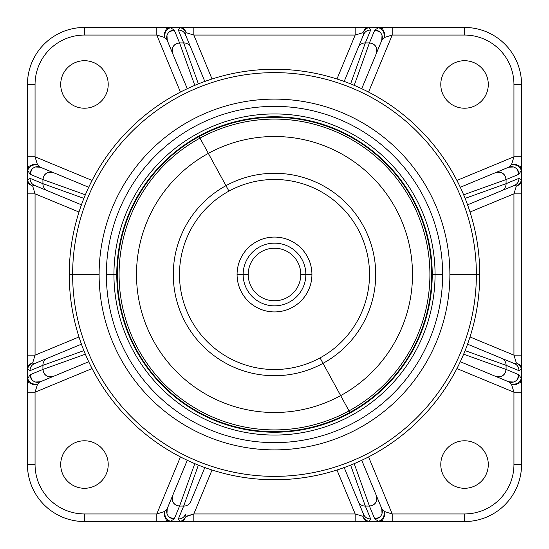 <?xml version="1.0" encoding="UTF-8"?>
<svg xmlns="http://www.w3.org/2000/svg" width="549" height="549" viewBox="0 0 549 549"><rect width="100%" height="100%" fill="white"/><g stroke="black" fill="none" stroke-linecap="round" stroke-linejoin="round"><path stroke-width="0.82" d="M300.79 274.5A26.29 26.29 0 0 0 274.5 248.21A26.29 26.29 0 0 0 248.21 274.5L243.145 274.5L248.21 274.5A26.29 26.29 0 0 0 274.5 300.79A26.29 26.29 0 0 0 300.79 274.5L305.855 274.5L300.79 274.5A26.29 26.29 0 0 1 274.5 300.79A26.29 26.29 0 0 1 248.21 274.5A26.29 26.29 0 0 1 274.5 248.21A26.29 26.29 0 0 1 300.79 274.5M243.145 274.5L237.079 274.5A37.421 37.421 0 0 1 274.5 237.079A37.421 37.421 0 0 1 311.921 274.5L305.855 274.5A31.355 31.355 0 0 0 274.5 243.145A31.355 31.355 0 0 0 243.145 274.5A31.355 31.355 0 0 0 274.5 305.855A31.355 31.355 0 0 0 305.855 274.5L311.921 274.5A37.421 37.421 0 0 0 274.5 237.079A37.421 37.421 0 0 0 237.079 274.5A37.421 37.421 0 0 0 274.5 311.921A37.421 37.421 0 0 0 311.921 274.5A37.421 37.421 0 0 1 274.5 311.921A37.421 37.421 0 0 1 237.079 274.5L243.145 274.5A31.355 31.355 0 0 1 274.5 243.145A31.355 31.355 0 0 1 305.855 274.5A31.355 31.355 0 0 1 274.5 305.855A31.355 31.355 0 0 1 243.145 274.5M320.053 357.886A95.018 95.018 0 0 1 191.114 320.053A95.018 95.018 0 0 1 228.947 191.114A95.018 95.018 0 0 1 357.886 228.947A95.018 95.018 0 0 1 320.053 357.886L349.871 412.464A157.213 157.213 0 0 1 136.536 349.871A157.213 157.213 0 0 1 199.129 136.536L199.994 138.115A155.408 155.408 0 0 0 138.115 349.006A155.408 155.408 0 0 0 349.006 410.885A155.408 155.408 0 0 0 410.885 199.994A155.408 155.408 0 0 0 199.994 138.115L199.129 136.536A157.213 157.213 0 0 1 412.464 199.129A157.213 157.213 0 0 1 349.871 412.464L349.006 410.885A155.408 155.408 0 0 1 138.115 349.006A155.408 155.408 0 0 1 199.994 138.115L208.339 153.391A138.005 138.005 0 0 0 153.391 340.661A138.005 138.005 0 0 0 340.661 395.609A138.005 138.005 0 0 0 395.609 208.339A138.005 138.005 0 0 0 208.339 153.391L199.994 138.115A155.408 155.408 0 0 1 410.885 199.994A155.408 155.408 0 0 1 349.006 410.885L340.661 395.609A138.005 138.005 0 0 1 153.391 340.661A138.005 138.005 0 0 1 208.339 153.391L225.975 185.672A101.222 101.222 0 0 0 185.672 323.025A101.222 101.222 0 0 0 323.025 363.328A101.222 101.222 0 0 0 363.328 225.975A101.222 101.222 0 0 0 225.975 185.672L208.339 153.391A138.005 138.005 0 0 1 395.609 208.339A138.005 138.005 0 0 1 340.661 395.609L323.025 363.328A101.222 101.222 0 0 1 185.672 323.025A101.222 101.222 0 0 1 225.975 185.672L228.947 191.114A95.018 95.018 0 0 0 191.114 320.053A95.018 95.018 0 0 0 320.053 357.886A95.018 95.018 0 0 0 357.886 228.947A95.018 95.018 0 0 0 228.947 191.114L225.975 185.672A101.222 101.222 0 0 1 363.328 225.975A101.222 101.222 0 0 1 323.025 363.328L320.053 357.886M69.256 274.5L72.633 274.5A201.867 201.867 0 0 0 274.5 476.367A201.867 201.867 0 0 0 476.367 274.5L479.744 274.5A205.244 205.244 0 0 1 274.5 479.744A205.244 205.244 0 0 1 69.256 274.5A205.244 205.244 0 0 1 274.5 69.256A205.244 205.244 0 0 1 479.744 274.5L476.367 274.5A201.867 201.867 0 0 0 274.5 72.633A201.867 201.867 0 0 0 72.633 274.5L69.256 274.5A205.244 205.244 0 0 0 274.5 479.744A205.244 205.244 0 0 0 479.744 274.5A205.244 205.244 0 0 0 274.5 69.256A205.244 205.244 0 0 0 69.256 274.5M72.633 274.5L99.115 274.5A175.385 175.385 0 0 0 274.5 449.885A175.385 175.385 0 0 0 449.885 274.5L476.367 274.5A201.867 201.867 0 0 1 274.5 476.367A201.867 201.867 0 0 1 72.633 274.5A201.867 201.867 0 0 1 274.5 72.633A201.867 201.867 0 0 1 476.367 274.5L449.885 274.5A175.385 175.385 0 0 0 274.5 99.115A175.385 175.385 0 0 0 99.115 274.5L72.633 274.5M442.645 274.5A168.145 168.145 0 0 1 274.5 442.645A168.145 168.145 0 0 1 106.355 274.5L113.938 274.5A160.562 160.562 0 0 0 274.5 435.062A160.562 160.562 0 0 0 435.062 274.5L442.645 274.5L435.062 274.5A160.562 160.562 0 0 0 274.5 113.938A160.562 160.562 0 0 0 113.938 274.5L106.355 274.5A168.145 168.145 0 0 1 274.5 106.355A168.145 168.145 0 0 1 442.645 274.5A168.145 168.145 0 0 0 274.5 106.355A168.145 168.145 0 0 0 106.355 274.5A168.145 168.145 0 0 0 274.5 442.645A168.145 168.145 0 0 0 442.645 274.5M113.938 274.5L116.765 274.5A157.735 157.735 0 0 0 274.5 432.235A157.735 157.735 0 0 0 432.235 274.5L435.062 274.5A160.562 160.562 0 0 1 274.5 435.062A160.562 160.562 0 0 1 113.938 274.5A160.562 160.562 0 0 1 274.5 113.938A160.562 160.562 0 0 1 435.062 274.5L432.235 274.5A157.735 157.735 0 0 0 274.5 116.765A157.735 157.735 0 0 0 116.765 274.5L113.938 274.5M99.115 274.5A175.385 175.385 0 0 1 274.5 99.115A175.385 175.385 0 0 1 449.885 274.5A175.385 175.385 0 0 1 274.5 449.885A175.385 175.385 0 0 1 99.115 274.5M116.765 274.5A157.735 157.735 0 0 1 274.5 116.765A157.735 157.735 0 0 1 432.235 274.5A157.735 157.735 0 0 1 274.5 432.235A157.735 157.735 0 0 1 116.765 274.5M488.294 464.536A23.758 23.758 0 0 1 464.536 488.294A23.758 23.758 0 0 1 440.785 464.536A23.758 23.758 0 0 1 464.536 440.785A23.758 23.758 0 0 1 488.294 464.536A23.758 23.758 0 0 0 464.536 440.785A23.758 23.758 0 0 0 440.785 464.536A23.758 23.758 0 0 0 464.536 488.294A23.758 23.758 0 0 0 488.294 464.536M60.706 464.536A23.758 23.758 0 0 1 84.464 440.785A23.758 23.758 0 0 1 108.215 464.536A23.758 23.758 0 0 1 84.464 488.294A23.758 23.758 0 0 1 60.706 464.536A23.758 23.758 0 0 0 84.464 488.294A23.758 23.758 0 0 0 108.215 464.536A23.758 23.758 0 0 0 84.464 440.785A23.758 23.758 0 0 0 60.706 464.536M60.706 84.464A23.758 23.758 0 0 1 84.464 60.706A23.758 23.758 0 0 1 108.215 84.464A23.758 23.758 0 0 1 84.464 108.215A23.758 23.758 0 0 1 60.706 84.464A23.758 23.758 0 0 0 84.464 108.215A23.758 23.758 0 0 0 108.215 84.464A23.758 23.758 0 0 0 84.464 60.706A23.758 23.758 0 0 0 60.706 84.464M488.294 84.464A23.758 23.758 0 0 1 464.536 108.215A23.758 23.758 0 0 1 440.785 84.464A23.758 23.758 0 0 1 464.536 60.706A23.758 23.758 0 0 1 488.294 84.464A23.758 23.758 0 0 0 464.536 60.706A23.758 23.758 0 0 0 440.785 84.464A23.758 23.758 0 0 0 464.536 108.215A23.758 23.758 0 0 0 488.294 84.464M521.55 392.199L521.55 464.536L513.946 464.536A49.41 49.41 0 0 1 464.536 513.946L392.199 513.946L368.571 456.912L392.199 513.946L464.536 513.946A49.41 49.41 0 0 0 513.946 464.536L513.946 392.199L513.946 464.536L521.55 464.536A57.014 57.014 0 0 1 464.536 521.55A57.014 57.014 0 0 0 521.55 464.536L521.55 392.199L513.946 392.199L521.55 392.199L521.55 378.625L521.55 392.199M515.607 185.267L516.348 186.049L513.946 193.831L470.006 212.031L513.946 193.831L521.55 193.831L521.55 180.264L521.55 355.169L513.946 355.169L470.006 336.969L513.946 355.169L513.946 193.831L513.946 355.169L516.348 362.951L515.6 363.733M382.303 28.987L378.625 27.45L392.199 27.45L392.199 35.054L384.417 37.449L381.809 40.262L361.736 88.718L381.809 40.262L376.463 53.171L381.809 40.262L384.417 37.449L392.199 35.054L392.199 27.45L464.536 27.45L464.536 35.054L392.199 35.054L368.571 92.088L392.199 35.054L464.536 35.054A49.41 49.41 0 0 1 513.946 84.464L521.55 84.464A57.014 57.014 0 0 0 464.536 27.45A57.014 57.014 0 0 1 521.55 84.464L521.55 170.375L521.55 156.801L513.946 156.801L456.912 180.429L513.946 156.801L513.946 84.464L513.946 156.801L511.551 164.583L508.738 167.191L460.282 187.264L495.829 172.537C501.525 171.267 504.943 173.608 506.075 179.564L506.075 183.675L465.106 198.381L506.075 183.675L506.075 179.564L518.983 174.218L521.289 170.375L521.289 180.264L518.983 178.329L506.075 183.675L518.983 178.329L521.289 180.264L521.289 170.375L518.983 174.218L506.075 179.564L463.637 194.799L506.075 179.564A7.604 7.302 -112.5 0 0 495.829 172.537L508.738 167.191A7.604 7.302 67.5 0 1 518.983 174.218L517.227 169.469M516.719 164.693L511.551 164.583L513.946 156.801L521.55 156.801L521.55 84.464L513.946 84.464A49.41 49.41 0 0 0 464.536 35.054L464.536 27.45L355.169 27.45L355.169 35.054L336.969 78.994L355.169 35.054L193.831 35.054L355.169 35.054L362.951 32.652L363.733 33.4M185.267 33.393L186.049 32.652L193.831 35.054L212.031 78.994L193.831 35.054L193.831 27.45L156.801 27.45L156.801 35.054L180.429 92.088L156.801 35.054L84.464 35.054L156.801 35.054L164.583 37.449L167.191 40.262L187.264 88.718L172.537 53.171C171.267 47.475 173.608 44.057 179.564 42.925L183.675 42.925L198.381 83.894L183.675 42.925L179.564 42.925L174.218 30.017L170.375 27.711L180.264 27.711L178.329 30.017L183.675 42.925L178.329 30.017L180.264 27.711L170.375 27.711L174.218 30.017L179.564 42.925L194.799 85.363L179.564 42.925A7.604 7.302 157.5 0 0 172.537 53.171L167.191 40.262A7.604 7.302 -22.5 0 1 174.218 30.017L169.469 31.773M28.98 166.697L27.45 170.375L27.45 156.801L35.054 156.801L37.449 164.583L40.262 167.191L88.718 187.264L40.262 167.191L53.171 172.537L40.262 167.191L37.449 164.583L35.054 156.801L35.054 84.464L35.054 156.801L92.088 180.429L35.054 156.801L27.45 156.801L27.45 180.264L27.45 84.464A57.014 57.014 0 0 1 84.464 27.45A57.014 57.014 0 0 0 27.45 84.464L35.054 84.464A49.41 49.41 0 0 1 84.464 35.054L84.464 27.45L170.375 27.45L166.601 29.076M169.469 517.227L174.218 518.983A7.604 7.302 -157.5 0 1 167.191 508.738L172.537 495.829A7.604 7.302 22.5 0 0 179.564 506.075L194.799 463.637L179.564 506.075L174.218 518.983L170.375 521.289L180.264 521.289L178.329 518.983L183.675 506.075L178.329 518.983L180.264 521.289L170.375 521.289L174.218 518.983L179.564 506.075L183.675 506.075L198.381 465.106L183.675 506.075L179.564 506.075C173.608 504.943 171.267 501.525 172.537 495.829L187.264 460.282L167.191 508.738L172.537 495.829L167.191 508.738L164.583 511.551L156.801 513.946L156.801 521.55L84.464 521.55L84.464 513.946L156.801 513.946L180.429 456.912L156.801 513.946L84.464 513.946A49.41 49.41 0 0 1 35.054 464.536L27.45 464.536A57.014 57.014 0 0 0 84.464 521.55A57.014 57.014 0 0 1 27.45 464.536L27.45 378.625L27.45 392.199L35.054 392.199L92.088 368.571L35.054 392.199L35.054 464.536L35.054 392.199L37.449 384.417L40.262 381.809L88.718 361.736L53.171 376.463C47.475 377.733 44.057 375.392 42.925 369.436L42.925 365.325L83.894 350.619L42.925 365.325L42.925 369.436L30.017 374.782L27.711 378.625L27.711 368.736L30.017 370.671L42.925 365.325L30.017 370.671L27.711 368.736L27.711 378.625L30.017 374.782L42.925 369.436L85.363 354.201L42.925 369.436A7.604 7.302 67.5 0 0 53.171 376.463L40.262 381.809A7.604 7.302 -112.5 0 1 30.017 374.782L31.773 379.531M166.697 520.013L170.375 521.55L156.801 521.55L180.264 521.55L156.801 521.55L156.801 513.946L164.583 511.551L164.611 516.458M363.733 515.6L362.951 516.348C363.98 519.629 365.915 521.365 368.736 521.55L392.199 521.55L392.199 513.946L384.417 511.551L381.809 508.738L361.736 460.282L381.809 508.738L361.736 460.282L381.809 508.738L384.417 511.551L392.199 513.946L392.199 521.55L378.632 521.55L382.399 519.924M33.393 363.733L32.652 362.951L35.054 355.169L78.994 336.969L35.054 355.169L35.054 193.831L78.994 212.031L35.054 193.831L35.054 355.169L27.45 355.169L27.45 193.831L35.054 193.831L32.652 186.049L33.4 185.267M164.693 32.281L164.583 37.449L156.801 35.054L156.801 27.45L84.464 27.45L84.464 35.054A49.41 49.41 0 0 0 35.054 84.464L27.45 84.464L27.45 193.831L27.711 170.375L30.017 174.218L42.925 179.564L85.363 194.799L42.925 179.564L42.925 183.675L42.925 179.564L30.017 174.218L27.711 170.375L27.711 180.264L30.017 178.329L27.711 180.264A7.604 6.265 23 0 0 32.652 186.049L35.054 193.831L27.45 193.831L27.45 355.169L35.054 355.169L32.652 362.951C29.371 363.98 27.635 365.915 27.45 368.736L27.45 355.169L27.683 367.247C28.884 366.615 25.563 366.506 32.652 362.951A7.604 6.265 157 0 0 27.711 368.736C28.232 366.142 29.879 364.207 32.652 362.951L34.45 363.651L81.451 344.182L34.45 363.651C31.554 365.016 30.071 367.356 30.017 370.671A7.604 7.302 -112.5 0 1 34.45 363.651L47.358 358.305A7.604 7.302 67.5 0 0 42.925 365.325C42.98 362.011 44.462 359.67 47.358 358.305L34.45 363.651M32.281 384.307L37.449 384.417L35.054 392.199L27.45 392.199L27.45 464.536L35.054 464.536A49.41 49.41 0 0 0 84.464 513.946L84.464 521.55L193.831 521.55L193.831 513.946L212.031 470.006L193.831 513.946L355.169 513.946L193.831 513.946L186.049 516.348L185.267 515.607M384.307 516.719L384.417 511.551C383.188 525.716 379.901 519.224 380.224 521.282L368.736 521.289C366.142 520.768 364.207 519.121 362.951 516.348A7.604 6.265 67 0 0 368.736 521.289L370.671 518.983L368.736 521.289L378.625 521.289L374.782 518.983L369.436 506.075L365.325 506.075L369.436 506.075L354.201 463.637L369.436 506.075L374.782 518.983L378.625 521.289L355.169 521.55L355.169 513.946L362.951 516.348L355.169 513.946L336.969 470.006L355.169 513.946L355.169 521.55L168.776 521.282C169.092 519.224 165.812 525.709 164.583 511.551L167.191 508.738L166.992 513.61M456.912 368.571L513.946 392.199L456.912 368.571M185.939 516.726L193.831 513.946L193.831 521.55L464.536 521.55L464.536 513.946L464.536 521.55L367.247 521.317C366.615 520.116 366.506 523.437 362.951 516.348L363.651 514.55L358.305 501.642L363.651 514.55C365.016 517.446 367.356 518.929 370.671 518.983L365.325 506.075L350.619 465.106L365.325 506.075C362.011 506.02 359.67 504.538 358.305 501.642L344.182 467.549L358.305 501.642A7.604 7.302 -22.5 0 0 365.325 506.075L370.671 518.983A7.604 7.302 157.5 0 1 363.651 514.55L358.305 501.642M166.992 35.39L167.191 40.262L164.583 37.449C165.812 23.284 169.099 29.776 168.776 27.718L378.625 27.711L374.782 30.017L369.436 42.925L354.201 85.363L369.436 42.925L365.325 42.925L369.436 42.925L374.782 30.017L378.625 27.711L368.736 27.711L370.671 30.017L368.736 27.711A7.604 6.265 113 0 0 362.951 32.652L355.169 35.054L355.169 27.45L193.831 27.45L193.831 35.054L186.049 32.652C185.02 29.371 183.085 27.635 180.264 27.45L193.831 27.45L181.753 27.683C182.385 28.884 182.494 25.563 186.049 32.652A7.604 6.265 -113 0 0 180.264 27.711C182.858 28.232 184.793 29.879 186.049 32.652L185.349 34.45L204.818 81.451L185.349 34.45C183.984 31.554 181.644 30.071 178.329 30.017A7.604 7.302 -22.5 0 1 185.349 34.45L190.695 47.358A7.604 7.302 157.5 0 0 183.675 42.925C186.989 42.98 189.33 44.462 190.695 47.358L185.349 34.45M164.583 37.449C164.439 32.432 166.374 29.186 170.375 27.711A7.604 5.662 107.4 0 0 164.583 37.449M170.375 27.45L180.264 27.45L170.375 27.45M350.619 83.894L365.325 42.925L370.671 30.017L365.325 42.925L350.619 83.894M363.061 32.274L362.951 32.652C366.506 25.556 366.622 28.884 367.247 27.683L380.224 27.718C379.908 29.776 383.188 23.291 384.417 37.449L384.389 32.542M358.305 47.358L344.182 81.451L358.305 47.358C359.67 44.462 362.011 42.98 365.325 42.925A7.604 7.302 -157.5 0 0 358.305 47.358L363.651 34.45A7.604 7.302 22.5 0 1 370.671 30.017C367.356 30.071 365.016 31.554 363.651 34.45L362.951 32.652C364.207 29.879 366.142 28.232 368.736 27.711L368.736 27.45M365.373 28.706L364.879 29.166M384.417 37.449A7.604 5.662 -107.4 0 0 378.625 27.711C382.626 29.186 384.561 32.432 384.417 37.449M379.531 31.773L374.782 30.017A7.604 7.302 22.5 0 1 381.809 40.262L382.008 35.39M376.463 53.171A7.604 7.302 -157.5 0 0 369.436 42.925C375.392 44.057 377.733 47.475 376.463 53.171M514.55 185.349L467.549 204.818L514.55 185.349C517.446 183.984 518.929 181.644 518.983 178.329A7.604 7.302 67.5 0 1 514.55 185.349L501.642 190.695A7.604 7.302 -112.5 0 0 506.075 183.675C506.02 186.989 504.538 189.33 501.642 190.695L467.549 204.818L514.55 185.349L516.348 186.049C519.629 185.02 521.365 183.085 521.55 180.264L521.317 181.753C520.116 182.385 523.437 182.494 516.348 186.049A7.604 6.265 -23 0 0 521.289 180.264C520.768 182.858 519.121 184.793 516.348 186.049L513.946 193.831L521.55 193.831L521.55 368.736L521.55 355.169L513.946 355.169L516.348 362.951C519.121 364.207 520.768 366.142 521.289 368.736L521.289 378.625L518.983 374.782L506.075 369.436L463.637 354.201L506.075 369.436L506.075 365.325L506.075 369.436L518.983 374.782L521.289 378.625L521.289 368.736L518.983 370.671L521.289 368.736A7.604 6.265 -157 0 0 516.348 362.951C523.444 366.506 520.116 366.622 521.317 367.247L521.55 378.625L521.55 368.736M513.61 166.992L508.738 167.191L511.551 164.583C525.716 165.812 519.224 169.099 521.282 168.776L521.55 170.375L519.924 166.601M511.551 164.583C516.568 164.439 519.814 166.374 521.289 170.375A7.604 5.662 -162.6 0 0 511.551 164.583M521.55 180.264L521.55 158.338M465.106 350.619L506.075 365.325L518.983 370.671L506.075 365.325L465.106 350.619M520.013 382.303L521.55 378.625L521.282 380.224C519.224 379.908 525.709 383.188 511.551 384.417L508.738 381.809L460.282 361.736L508.738 381.809L495.829 376.463L508.738 381.809L511.551 384.417L513.946 392.199L511.551 384.417L516.458 384.389M501.642 358.305L467.549 344.182L501.642 358.305C504.538 359.67 506.02 362.011 506.075 365.325A7.604 7.302 -67.5 0 0 501.642 358.305L514.55 363.651A7.604 7.302 112.5 0 1 518.983 370.671C518.929 367.356 517.446 365.016 514.55 363.651L516.726 363.061M520.294 365.373L519.834 364.879M511.551 384.417A7.604 5.662 -17.4 0 0 521.289 378.625C519.814 382.626 516.568 384.561 511.551 384.417M517.227 379.531L518.983 374.782A7.604 7.302 112.5 0 1 508.738 381.809L513.61 382.008M495.829 376.463A7.604 7.302 -67.5 0 0 506.075 369.436C504.943 375.392 501.525 377.733 495.829 376.463M378.625 521.289A7.604 5.662 -72.6 0 0 384.417 511.551C384.561 516.568 382.626 519.814 378.625 521.289M382.008 513.61L381.809 508.738A7.604 7.302 157.5 0 1 374.782 518.983L379.531 517.227M369.436 506.075A7.604 7.302 -22.5 0 0 376.463 495.829C377.733 501.525 375.392 504.943 369.436 506.075M190.695 501.642L204.818 467.549L190.695 501.642C189.33 504.538 186.989 506.02 183.675 506.075A7.604 7.302 22.5 0 0 190.695 501.642M183.627 520.294L184.121 519.834M170.375 521.289C166.374 519.814 164.439 516.568 164.583 511.551A7.604 5.662 72.6 0 0 170.375 521.289L170.375 521.289M185.349 514.55A7.604 7.302 -157.5 0 1 178.329 518.983C181.644 518.929 183.984 517.446 185.349 514.55L186.049 516.348C184.793 519.121 182.858 520.768 180.264 521.289L180.264 521.289A7.604 6.265 -67 0 0 186.049 516.348C182.494 523.444 182.378 520.116 181.753 521.317L180.264 521.55M35.39 382.008L40.262 381.809L37.449 384.417C23.284 383.188 29.776 379.901 27.718 380.224L27.45 378.625L29.076 382.399M37.449 384.417C32.432 384.561 29.186 382.626 27.711 378.625A7.604 5.662 17.4 0 0 37.449 384.417M27.45 368.736L27.45 390.662M83.894 198.381L42.925 183.675L30.017 178.329L42.925 183.675L83.894 198.381M47.358 190.695L81.451 204.818L47.358 190.695C44.462 189.33 42.98 186.989 42.925 183.675A7.604 7.302 112.5 0 0 47.358 190.695L34.45 185.349L47.358 190.695M28.706 183.627L29.166 184.121M32.274 185.939L32.652 186.049C29.879 184.793 28.232 182.858 27.711 180.264L27.718 168.776C29.776 169.092 23.291 165.812 37.449 164.583L32.542 164.611M34.45 185.349A7.604 7.302 -67.5 0 1 30.017 178.329C30.071 181.644 31.554 183.984 34.45 185.349L32.652 186.049C25.556 182.494 28.884 182.378 27.683 181.753L27.45 180.264M37.449 164.583A7.604 5.662 162.6 0 0 27.711 170.375C29.186 166.374 32.432 164.439 37.449 164.583M31.773 169.469L30.017 174.218A7.604 7.302 -67.5 0 1 40.262 167.191L35.39 166.992M53.171 172.537A7.604 7.302 112.5 0 0 42.925 179.564C44.057 173.608 47.475 171.267 53.171 172.537M349.871 412.464A157.213 157.213 0 0 0 412.464 199.129A157.213 157.213 0 0 0 199.129 136.536A157.213 157.213 0 0 0 136.536 349.871A157.213 157.213 0 0 0 349.871 412.464M378.625 521.55L390.662 521.55"/></g></svg>
